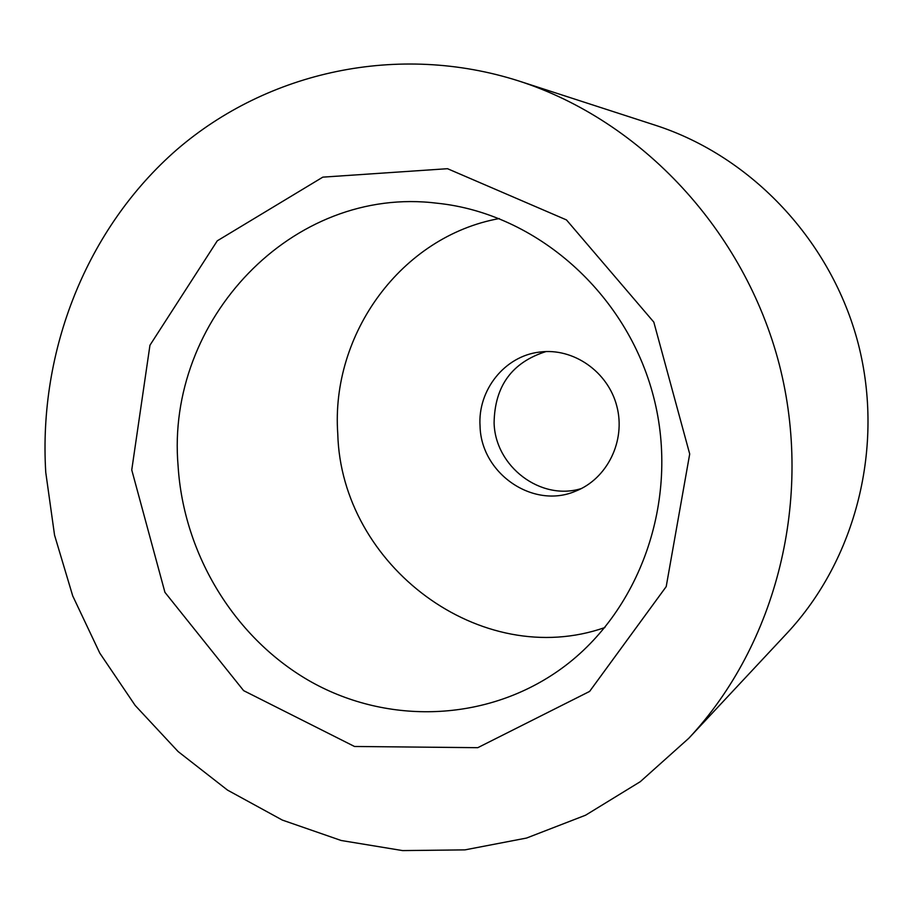 <?xml version="1.0" encoding="UTF-8"?>
<svg xmlns="http://www.w3.org/2000/svg" width="914" height="914" viewBox="0 0 914 914"><rect width="100%" height="100%" fill="white"/><g stroke="black" fill="none" stroke-linecap="round" stroke-linejoin="round"><path stroke-width="1.37" d="M45.757 472.401C38.331 350.839 86.487 228.317 176.973 149.53C267.711 71.383 398.298 42.398 518.992 81.038C641.525 120.682 744.59 230.671 779.265 364.366C813.677 498.13 776.774 644.267 688.768 738.295L640.257 781.699L585.6 815.197L526.567 838.047L464.963 849.871L402.594 850.591L341.173 840.492L282.323 820.075L227.517 790.107L178.093 751.537L135.192 705.471L99.809 653.144L72.72 595.905L54.554 535.158L45.757 472.401M131.753 469.945L149.953 345.241L217.269 240.828L322.813 177.145L447.517 168.702L566.463 219.92L653.818 322.116L689.704 453.995L666.203 586.617L589.61 691.418L477.771 747.686L354.495 746.475L243.627 690.641L164.931 592.329L131.753 469.945M518.992 81.038L655.715 125.367C751.925 156.568 831.649 241.262 858.303 343.95C884.706 446.706 855.984 559.414 786.92 633.299L688.768 738.295M178.093 465.969C165.457 320.665 292 184.891 437.418 203.251C536.084 213.419 626.901 293.063 653.579 396.836C680.496 500.541 639.606 614.208 558.203 670.887C485.3 721.729 388.164 724.665 311.708 682.187C235.286 639.412 183.623 554.981 178.093 465.969M604.931 627.53C480.924 670.979 341.196 565.606 337.769 433.819C330.617 333.941 401.383 236.292 499.295 218.549M480.056 426.13C477.565 390.187 504.665 356.026 539.557 352.084C573.261 347.457 608.073 371.644 616.859 406.319C625.964 440.902 607.227 478.925 575.489 491.206C533.056 509.475 481.004 473.452 480.056 426.13M581.441 488.522C540.768 501.318 495.102 466.551 494.097 422.851C494.691 386.074 512.011 362.31 546.058 351.547"/></g></svg>
